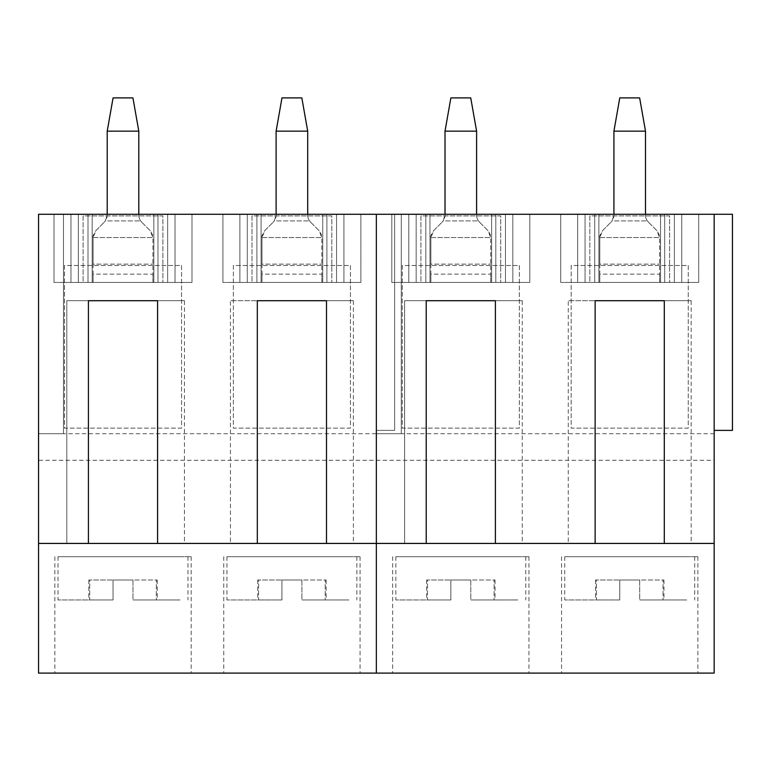 <?xml version="1.0" encoding="UTF-8"?>
<svg xmlns="http://www.w3.org/2000/svg" width="771" height="771" viewBox="0 0 771 771"><rect width="100%" height="100%" fill="white"/><g stroke="black" fill="none" stroke-linecap="round" stroke-linejoin="round"><path stroke-width="0.58" stroke-dasharray="3.85 2.89" d="M180.019 556.729L58.037 556.729L180.019 556.729M180.019 599.954L132.988 599.954L180.019 599.954M113.038 599.954L58.037 599.954L113.038 599.954L89.715 599.954L113.038 599.954L113.038 580.004L113.038 599.954L113.038 580.004L132.988 580.004L113.038 580.004L113.038 599.954M132.988 580.004L132.988 599.954L156.311 599.954L132.988 599.954L132.988 580.004L132.988 599.954L132.988 580.004L157.245 580.004L132.988 580.004M156.311 599.954L157.245 599.954L156.311 599.954L156.311 580.004L156.311 599.954M89.715 599.954L88.781 599.954L89.715 599.954L89.715 580.004L113.038 580.004L88.781 580.004L89.715 580.004L89.715 599.954M348.916 556.729L226.934 556.729L348.916 556.729M348.916 599.954L301.895 599.954L348.916 599.954M281.945 599.954L226.934 599.954L281.945 599.954L258.622 599.954L281.945 599.954L281.945 580.004L281.945 599.954L281.945 580.004L301.895 580.004L281.945 580.004L281.945 599.954M301.895 580.004L301.895 599.954L325.217 599.954L301.895 599.954L301.895 580.004L301.895 599.954L301.895 580.004L326.143 580.004L301.895 580.004M325.217 599.954L326.143 599.954L325.217 599.954L325.217 580.004L325.217 599.954M258.622 599.954L257.687 599.954L258.622 599.954L258.622 580.004L281.945 580.004L257.687 580.004L258.622 580.004L258.622 599.954M517.823 556.729L395.841 556.729L517.823 556.729M517.823 599.954L470.792 599.954L517.823 599.954M450.842 599.954L395.841 599.954L450.842 599.954L427.519 599.954L450.842 599.954L450.842 580.004L450.842 599.954L450.842 580.004L470.792 580.004L450.842 580.004L450.842 599.954M470.792 580.004L470.792 599.954L494.115 599.954L470.792 599.954L470.792 580.004L470.792 599.954L470.792 580.004L495.049 580.004L470.792 580.004M494.115 599.954L495.049 599.954L494.115 599.954L494.115 580.004L494.115 599.954M427.519 599.954L426.594 599.954L427.519 599.954L427.519 580.004L450.842 580.004L426.594 580.004L427.519 580.004L427.519 599.954M686.73 556.729L564.748 556.729L686.73 556.729M686.73 599.954L639.699 599.954L686.73 599.954M619.749 599.954L564.748 599.954L619.749 599.954L596.426 599.954L619.749 599.954L619.749 580.004L619.749 599.954L619.749 580.004L639.699 580.004L619.749 580.004L619.749 599.954M639.699 580.004L639.699 599.954L663.021 599.954L639.699 599.954L639.699 580.004L639.699 599.954L639.699 580.004L663.956 580.004L639.699 580.004M663.021 599.954L663.956 599.954L663.021 599.954L663.021 580.004L663.021 599.954M596.426 599.954L595.491 599.954L596.426 599.954L596.426 580.004L619.749 580.004L595.491 580.004L596.426 580.004L596.426 599.954M152.928 282.427L93.079 282.427L93.079 274.119L93.079 282.427L152.928 282.427L152.928 274.119L152.928 282.427M93.079 264.145L93.079 274.119L152.928 274.119L152.928 237.516L152.928 274.119L93.079 274.119L93.079 237.516L93.079 264.145L152.928 264.145L93.079 264.145M93.079 237.545L152.928 237.545L93.079 237.545M107.208 214.271L107.208 215.128A9.975 9.975 0 0 1 105.357 220.92L104.287 222.173L105.357 220.92L140.65 220.92L141.719 222.173L140.65 220.92A9.975 9.975 0 0 1 138.799 215.128L138.799 131.147L107.208 131.147L107.208 215.128L105.357 220.92L140.65 220.92A9.975 9.975 0 0 1 138.799 215.128L138.799 214.271M141.719 222.173L150.008 230.462C152.591 234.509 153.564 236.861 152.928 237.516L150.008 230.462L141.719 222.173M93.079 237.516C92.414 236.938 93.387 234.586 95.999 230.462L104.287 222.173L95.999 230.462L93.079 237.516M138.799 131.147L132.93 97.898L113.067 97.898L107.208 131.147M321.825 282.427L261.986 282.427L261.986 274.119L261.986 282.427L321.825 282.427L321.825 274.119L321.825 282.427M261.986 264.145L261.986 274.119L321.825 274.119L321.825 237.516L321.825 274.119L261.986 274.119L261.986 237.516L261.986 264.145L321.825 264.145L261.986 264.145M261.986 237.545L321.825 237.545L261.986 237.545M276.114 214.271L276.114 215.128A9.975 9.975 0 0 1 274.254 220.92L273.194 222.173L274.254 220.92L309.556 220.92L310.617 222.173L309.556 220.92A9.975 9.975 0 0 1 307.696 215.128L307.696 131.147L276.114 131.147L276.114 215.128L274.254 220.92L309.556 220.92A9.975 9.975 0 0 1 307.696 215.128L307.696 214.271M310.617 222.173L318.905 230.462C321.497 234.509 322.471 236.861 321.825 237.516L318.905 230.462L310.617 222.173M261.986 237.516C261.321 236.938 262.294 234.586 264.906 230.462L273.194 222.173L264.906 230.462L261.986 237.516M307.696 131.147L301.837 97.898L281.974 97.898L276.114 131.147M490.732 282.427L430.883 282.427L430.883 274.119L430.883 282.427L490.732 282.427L490.732 274.119L490.732 282.427M430.883 264.145L430.883 274.119L490.732 274.119L490.732 237.516L490.732 274.119L430.883 274.119L430.883 237.516L430.883 264.145L490.732 264.145L430.883 264.145M430.883 237.545L490.732 237.545L430.883 237.545M445.012 214.271L445.012 215.128A9.975 9.975 0 0 1 443.161 220.92L442.091 222.173L443.161 220.92L478.454 220.92L479.523 222.173L478.454 220.92A9.975 9.975 0 0 1 476.603 215.128L476.603 131.147L445.012 131.147L445.012 215.128L443.161 220.92L478.454 220.92A9.975 9.975 0 0 1 476.603 215.128L476.603 214.271M479.523 222.173L487.812 230.462C490.404 234.509 491.378 236.861 490.732 237.516L487.812 230.462L479.523 222.173M430.883 237.516C430.218 236.938 431.191 234.586 433.803 230.462L442.091 222.173L433.803 230.462L430.883 237.516M476.603 131.147L470.734 97.898L450.881 97.898L445.012 131.147M659.639 282.427L599.79 282.427L599.79 274.119L599.79 282.427L659.639 282.427L659.639 274.119L659.639 282.427M599.79 264.145L599.79 274.119L659.639 274.119L659.639 237.516L659.639 274.119L599.79 274.119L599.79 237.516L599.79 264.145L659.639 264.145L599.79 264.145M599.79 237.545L659.639 237.545L599.79 237.545M613.918 214.271L613.918 215.128A9.975 9.975 0 0 1 612.058 220.92L610.998 222.173L612.058 220.92L647.361 220.92L648.43 222.173L647.361 220.92A9.975 9.975 0 0 1 645.5 215.128L645.5 131.147L613.918 131.147L613.918 215.128L612.058 220.92L647.361 220.92A9.975 9.975 0 0 1 645.5 215.128L645.5 214.271M648.43 222.173L656.719 230.462C659.301 234.509 660.275 236.861 659.639 237.516L656.719 230.462L648.43 222.173M599.79 237.516C599.125 236.938 600.098 234.586 602.71 230.462L610.998 222.173L602.71 230.462L599.79 237.516M645.5 131.147L639.641 97.898L619.778 97.898L613.918 131.147M38.55 433.707L38.55 460.306L714.168 460.306L714.168 433.707L376.354 433.707L401.296 433.707L401.296 214.271L401.296 433.707L376.354 433.707L401.296 433.707L401.296 214.271L401.296 433.707L376.354 433.707L376.354 214.271L376.354 433.707L376.354 214.271L401.296 214.271L376.354 214.271L401.296 214.271L376.354 214.271L376.354 433.707L376.354 214.271L376.354 433.707L38.55 433.707L63.482 433.707L63.482 214.271L63.482 433.707L38.55 433.707L63.482 433.707L63.482 214.271L63.482 433.707L38.55 433.707L38.55 214.271L38.55 433.707L38.55 214.271L38.55 433.707L38.55 214.271L394.646 214.271L376.354 214.271L394.646 214.271L376.354 214.271L376.354 430.382L394.646 430.382L376.354 430.382L394.646 430.382L376.354 430.382L376.354 214.271L376.354 430.382L376.354 214.271L732.45 214.271L714.168 214.271L714.168 430.382L732.45 430.382L714.168 430.382L714.168 214.271L714.168 430.382L732.45 430.382L732.45 214.271L714.168 214.271L714.168 430.382M239.877 214.271L360.895 214.271L222.915 214.271L256.916 214.271L239.877 214.271L239.877 282.427L360.895 282.427L222.915 282.427L256.916 282.427L239.877 282.427L239.877 214.271M70.971 214.271L191.989 214.271L54.009 214.271L88.01 214.271L70.971 214.271L70.971 282.427L191.989 282.427L54.009 282.427L88.01 282.427L70.971 282.427L70.971 214.271M394.646 214.271L394.646 430.382L394.646 214.271M353.369 300.719L326.49 300.719L353.369 300.719L353.369 543.43L326.49 543.43L426.218 543.43L404.621 543.43L404.621 300.719L426.218 300.719L404.621 300.719L404.621 543.43M184.462 300.719L157.583 300.719L184.462 300.719L184.462 543.43L257.321 543.43L230.442 543.43L230.442 300.719L257.321 300.719L230.442 300.719M66.807 543.43L88.414 543.43L66.807 543.43L66.807 300.719L88.414 300.719L66.807 300.719L66.807 543.43L38.55 543.43M38.55 460.306L38.55 673.102L376.354 673.102L376.354 460.306L376.354 673.102L714.168 673.102L714.168 460.306M259.229 673.102L360.067 673.102L259.229 673.102M90.323 673.102L191.16 673.102L90.323 673.102M376.354 433.707L376.354 460.306L376.354 433.707M350.448 265.484L350.448 428.146L233.362 428.146L233.362 265.484L350.448 265.484L350.448 428.146L233.362 428.146L233.362 265.484L350.448 265.484M181.542 265.484L181.542 428.146L64.465 428.146L64.465 265.484L181.542 265.484L181.542 428.146L64.465 428.146L64.465 265.484L181.542 265.484M261.07 214.271L261.07 282.427L261.07 214.271M256.916 214.271L256.916 282.427L256.916 214.271M222.915 214.271L222.915 282.427L222.915 214.271M247.26 214.271L247.26 282.427L247.26 214.271M336.551 214.271L336.551 282.427L336.551 214.271M360.895 214.271L360.895 282.427L360.895 214.271M326.894 214.271L326.894 282.427L326.894 214.271M343.933 214.271L343.933 282.427L343.933 214.271M322.741 214.271L322.741 282.427L322.741 214.271M92.163 214.271L92.163 282.427L92.163 214.271M88.01 214.271L88.01 282.427L88.01 214.271M54.009 214.271L54.009 282.427L54.009 214.271M78.353 214.271L78.353 282.427L78.353 214.271M167.644 214.271L167.644 282.427L167.644 214.271M191.989 214.271L191.989 282.427L191.989 214.271M157.988 214.271L157.988 282.427L157.988 214.271M175.027 214.271L175.027 282.427L175.027 214.271M153.834 214.271L153.834 282.427L153.834 214.271M259.229 556.729L360.067 556.729L259.229 556.729M90.323 556.729L191.16 556.729L90.323 556.729M252.011 282.427L331.8 282.427L252.011 282.427L252.011 215.928L331.8 215.928L331.8 282.427L331.8 215.928L252.011 215.928L252.011 282.427M83.104 282.427L162.903 282.427L83.104 282.427L83.104 215.928L162.903 215.928L162.903 282.427L162.903 215.928L83.104 215.928L83.104 282.427M577.681 214.271L698.699 214.271L560.719 214.271L594.72 214.271L577.681 214.271L577.681 282.427L698.699 282.427L560.719 282.427L594.72 282.427L577.681 282.427L577.681 214.271M408.784 214.271L529.802 214.271L391.813 214.271L425.823 214.271L408.784 214.271L408.784 282.427L529.802 282.427L391.813 282.427L425.823 282.427L408.784 282.427L408.784 214.271M691.173 300.719L664.294 300.719L691.173 300.719L691.173 543.43L664.294 543.43L714.168 543.43M522.266 300.719L495.396 300.719L522.266 300.719L522.266 543.43L595.125 543.43L568.256 543.43L568.256 300.719L595.125 300.719L568.256 300.719M597.033 673.102L697.871 673.102L597.033 673.102M428.127 673.102L528.964 673.102L428.127 673.102M714.168 433.707L714.168 214.271M688.252 265.484L688.252 428.146L571.176 428.146L571.176 265.484L688.252 265.484L688.252 428.146L571.176 428.146L571.176 265.484L688.252 265.484M519.346 265.484L519.346 428.146L402.269 428.146L402.269 265.484L519.346 265.484L519.346 428.146L402.269 428.146L402.269 265.484L519.346 265.484M732.45 214.271L732.45 430.382L732.45 214.271M598.874 214.271L598.874 282.427L598.874 214.271M594.72 214.271L594.72 282.427L594.72 214.271M560.719 214.271L560.719 282.427L560.719 214.271M585.064 214.271L585.064 282.427L585.064 214.271M674.355 214.271L674.355 282.427L674.355 214.271M698.699 214.271L698.699 282.427L698.699 214.271M664.698 214.271L664.698 282.427L664.698 214.271M681.737 214.271L681.737 282.427L681.737 214.271M660.545 214.271L660.545 282.427L660.545 214.271M429.977 214.271L429.977 282.427L429.977 214.271M425.823 214.271L425.823 282.427L425.823 214.271M391.813 214.271L391.813 282.427L391.813 214.271M416.167 214.271L416.167 282.427L416.167 214.271M505.458 214.271L505.458 282.427L505.458 214.271M529.802 214.271L529.802 282.427L529.802 214.271M495.801 214.271L495.801 282.427L495.801 214.271M512.831 214.271L512.831 282.427L512.831 214.271M491.638 214.271L491.638 282.427L491.638 214.271M597.033 556.729L697.871 556.729L597.033 556.729M428.127 556.729L528.964 556.729L428.127 556.729M589.815 282.427L669.613 282.427L589.815 282.427L589.815 215.928L669.613 215.928L669.613 282.427L669.613 215.928L589.815 215.928L589.815 282.427M420.908 282.427L500.707 282.427L420.908 282.427L420.908 215.928L500.707 215.928L500.707 282.427L500.707 215.928L420.908 215.928L420.908 282.427M58.037 556.729L58.037 599.954M187.97 556.729L187.97 599.954M157.245 580.004L157.245 599.954M88.781 580.004L88.781 599.954M226.934 556.729L226.934 599.954M356.877 556.729L356.877 599.954M326.143 580.004L326.143 599.954M257.687 580.004L257.687 599.954M395.841 556.729L395.841 599.954M525.774 556.729L525.774 599.954M495.049 580.004L495.049 599.954M426.594 580.004L426.594 599.954M564.748 556.729L564.748 599.954M694.681 556.729L694.681 599.954M663.956 580.004L663.956 599.954M595.491 580.004L595.491 599.954M360.067 556.729L360.067 673.102M223.744 556.729L223.744 673.102M191.16 556.729L191.16 673.102M54.837 556.729L54.837 673.102M697.871 556.729L697.871 673.102M561.548 556.729L561.548 673.102M528.964 556.729L528.964 673.102M392.651 556.729L392.651 673.102"/><path stroke-width="1.16" d="M138.799 131.147L107.208 131.147L113.067 97.898L132.93 97.898L138.799 131.147L138.799 214.271M107.208 131.147L107.208 214.271M307.696 131.147L276.114 131.147L281.974 97.898L301.837 97.898L307.696 131.147L307.696 214.271M276.114 131.147L276.114 214.271M476.603 131.147L445.012 131.147L450.881 97.898L470.734 97.898L476.603 131.147L476.603 214.271M445.012 131.147L445.012 214.271M645.5 131.147L613.918 131.147L619.778 97.898L639.641 97.898L645.5 131.147L645.5 214.271M613.918 131.147L613.918 214.271M38.55 543.43L714.168 543.43L714.168 673.102L38.55 673.102L38.55 214.271L376.354 214.271L376.354 673.102L376.354 214.271L732.45 214.271L732.45 430.382L714.168 430.382M88.414 543.43L88.414 300.719L157.583 300.719L88.414 300.719M157.583 543.43L157.583 300.719M257.321 543.43L257.321 300.719L326.49 300.719L257.321 300.719M326.49 543.43L326.49 300.719M426.218 543.43L426.218 300.719L495.396 300.719L426.218 300.719M495.396 543.43L495.396 300.719M595.125 543.43L595.125 300.719L664.294 300.719L595.125 300.719M664.294 543.43L664.294 300.719M714.168 214.271L714.168 543.43"/></g></svg>

